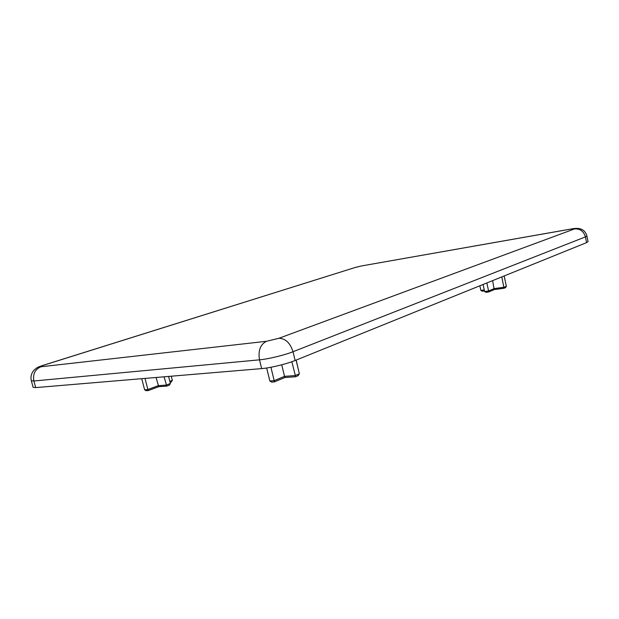 <?xml version="1.0" encoding="UTF-8"?>
<svg xmlns="http://www.w3.org/2000/svg" width="619" height="619" viewBox="0 0 619 619"><rect width="100%" height="100%" fill="white"/><g stroke="black" fill="none" stroke-linecap="round" stroke-linejoin="round"><path stroke-width="0.93" d="M571.794 228.914L361.929 265.868L355.36 267.431L43.315 365.318C39.933 366.425 39.136 366.912 40.916 366.781L266.441 341.293L278.883 338.299L574.548 228.922C575.763 228.411 574.85 228.403 571.794 228.914L572.258 228.798C580.282 227.343 585.164 229.742 586.905 236.001L588.05 241.681L586.58 242.625L295.124 360.498C286.674 363.987 270.364 367.949 261.659 368.607L35.685 387.602L33.132 387.324L31.337 380.77L33.875 380.995L35.685 387.602M144.622 389.753L147.887 389.529L148.305 390.574L146.107 390.713L144.622 389.753L141.743 378.689M170.101 382.403L171.301 381.977L172.345 380.406L171.27 376.205M169.343 385.142L166.782 386.109L169.343 385.142L170.387 383.525L168.561 376.429M166.782 386.109L164.058 376.809M158.743 386.651L156.05 377.482M170.387 383.525L166.186 385.103L158.178 385.691L147.887 389.529L145.001 378.41M269.838 380.987L274.194 380.677L274.434 381.908L271.563 382.093L269.838 380.987L266.657 367.996M298.582 370.472L296.168 360.08M297.724 375.826L299.379 373.806L296.091 360.111M295.634 376.716L291.858 361.728M284.833 377.497L281.707 364.815M299.379 373.806L295.193 375.571L284.508 376.36L274.194 380.677L270.921 367.268M274.418 381.869L284.825 377.536L295.603 376.754L298.327 375.594M148.305 390.574L158.642 386.689L166.743 386.109M488.422 292.029L486.07 292.346L488.461 292.013L488.577 290.976L494.31 288.578L504.028 287.255L506.35 286.272L504.16 275.958M492.608 280.631L494.21 289.599L504.021 288.268L501.823 276.902M486.07 292.346L484.592 291.51L488.577 290.976L486.859 282.953M484.592 291.51L483.075 284.485M484.46 290.907L482.278 291.216L480.839 290.412L479.849 285.792M506.35 286.272L505.607 287.587L504.036 288.261L494.248 289.584L488.468 292.013M586.58 242.625L585.427 236.899L293.019 351.739L295.124 360.498M261.659 368.607L259.508 359.832L33.875 380.995C32.675 374.093 35.02 369.357 40.916 366.781M278.883 338.299C285.491 338.446 290.203 342.918 293.019 351.739C284.531 355.136 268.197 359.082 259.508 359.832C257.999 350.687 260.313 344.504 266.441 341.293M586.905 236.001L585.427 236.899C583.702 231.204 580.073 228.543 574.548 228.922M572.049 228.837L361.929 265.868M355.36 267.431L42.904 365.396M43.315 365.318L42.587 365.496C37.96 367.183 37.612 366.881 33.712 370.526C31.244 373.597 30.447 377.017 31.337 380.77M169.83 381.35L172.345 380.406M480.839 290.412L484.251 289.947M362.231 265.791L354.927 267.532M170.101 382.426L171.301 381.977M148.312 390.574L158.688 386.697M482.278 291.216L484.46 290.915"/></g></svg>
